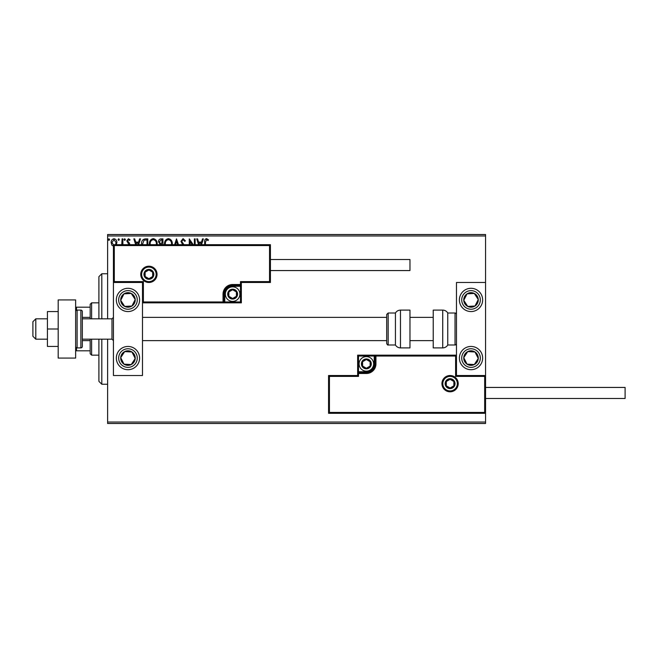 <?xml version="1.0" encoding="UTF-8"?>
<svg xmlns="http://www.w3.org/2000/svg" width="658" height="658" viewBox="0 0 658 658"><rect width="100%" height="100%" fill="white"/><g stroke="black" fill="none" stroke-linecap="round" stroke-linejoin="round"><path stroke-width="0.99" d="M114.007 246.446L111.901 245.22L111.136 242.572C111.12 240.466 112.074 239.191 114.007 238.747C115.94 239.183 116.894 240.466 116.877 242.572L116.121 245.212M121.755 244.694L122.092 238.879L122.882 238.879L122.882 244.694M129.001 244.694L126.788 240.894L128.442 238.747L130.054 239.751L129.601 240.441L128.532 239.66L127.578 240.853L129.544 243.345L129.791 244.694M141.569 244.694L141.536 243.838C141.412 240.902 142.712 239.249 145.426 238.879L147.795 238.879L147.795 244.694M159.754 244.694L160.1 244.365L158.496 241.766C158.504 240.088 159.302 239.125 160.889 238.879L162.929 238.879L162.929 244.694M174.633 244.694L176.492 238.879L178.491 244.694M177.635 244.694L176.558 241.33L175.48 244.694M194.365 244.694L194.365 238.879L195.146 238.879L195.146 244.694M192.152 244.694L190.063 241.461L190.063 244.694M189.282 244.694L189.282 238.879L193.23 244.694M204.671 244.694L204.671 242.177C204.358 240.334 204.975 239.142 206.53 238.615L208.454 239.792L208.06 240.573L206.538 239.66L205.452 242.284L205.452 244.694M107.616 235.967L107.616 234.519L485.555 234.519L485.555 235.967L107.616 235.967L107.616 318.826M107.616 339.174L107.616 422.033L485.555 422.033L485.555 423.481L107.616 423.481L107.616 422.033M485.555 235.967L485.555 282.488L456.479 282.488L456.479 375.512L485.555 375.512L485.555 282.488M484.683 412.434L485.555 413.306L328.564 413.306L328.564 375.512L329.436 376.384L329.436 412.434L484.683 412.434L484.683 376.384L485.555 375.512L485.555 422.033M198.576 244.694L196.717 238.879L197.564 238.879L198.609 242.136L201.471 242.136L202.516 238.879L203.371 238.879L201.504 244.694M182.661 244.694L180.934 241.371L183.08 238.615L185.367 240.836L184.725 241.354L183.138 239.66L181.715 241.387L183.911 244.694M164.525 244.694L164.492 243.97C164.442 241.058 165.742 239.282 168.39 238.615C171.047 239.257 172.355 241.025 172.322 243.921L172.281 244.694M149.391 244.694L149.358 243.97C149.308 241.058 150.608 239.282 153.265 238.615C155.913 239.257 157.221 241.025 157.188 243.921L157.147 244.694M135.696 244.694L133.837 238.879L134.684 238.879L135.737 242.136L138.591 242.136L139.636 238.879L140.491 238.879L138.624 244.694M125.357 239.594L124.707 240.441L124.049 239.594L124.707 238.747L125.357 239.594M119.353 239.594L118.703 240.441L118.053 239.594L118.703 238.747L119.353 239.594M109.573 239.594L108.924 240.441L108.266 239.594L108.924 238.747L109.573 239.594M200.649 244.694L201.134 243.18L198.946 243.18L199.432 244.694M171.491 244.694L171.541 243.921C171.573 241.609 170.537 240.186 168.423 239.66C166.277 240.186 165.224 241.626 165.273 243.97L165.314 244.694M161.753 243.707L162.148 239.923L161.251 239.923L159.277 241.766L160.503 243.583L161.753 243.707M156.357 244.694L156.407 243.921C156.439 241.609 155.403 240.186 153.289 239.66C151.143 240.186 150.09 241.626 150.139 243.97L150.18 244.694M147.014 244.694L147.014 239.923L144.077 240.178L142.367 244.694M137.777 244.694L138.254 243.18L136.066 243.18L136.551 244.694M115.463 244.694L116.096 242.572L114.007 239.66L111.918 242.572L114.007 245.533M127.965 288.303A11.63 11.63 0 0 1 139.595 299.925A11.63 11.63 0 0 1 127.965 311.555A11.63 11.63 0 0 1 116.334 299.925A11.63 11.63 0 0 1 127.965 288.303M127.965 369.697A11.63 11.63 0 0 0 139.595 358.075A11.63 11.63 0 0 0 127.965 346.445A11.63 11.63 0 0 0 116.334 358.075A11.63 11.63 0 0 0 137.703 364.433A11.63 11.63 0 0 0 134.322 348.337M142.498 282.488L142.498 375.512L113.431 375.512L113.431 282.488L142.498 282.488L143.378 281.616L143.378 301.964L142.498 302.836L224.773 302.836L224.773 301.964L240.474 301.964L240.474 286.263L232.628 286.263A7.847 7.847 0 0 0 224.773 294.11L224.773 301.964L223.901 301.964A0.872 0.872 0 0 1 223.029 302.836L223.029 294.11A9.59 9.59 0 0 1 232.628 284.519L240.474 284.519L240.474 281.616L269.55 281.616L269.55 245.566L270.422 244.694L270.422 282.488L241.346 282.488L241.346 284.519L240.474 284.519L240.474 285.391L232.628 285.391A8.719 8.719 0 0 0 223.901 294.11L223.901 301.964L143.378 301.964M471.021 369.697A11.63 11.63 0 0 1 459.391 358.075A11.63 11.63 0 0 1 471.021 346.445A11.63 11.63 0 0 1 482.643 358.075A11.63 11.63 0 0 1 471.021 369.697M471.021 288.303A11.63 11.63 0 0 0 459.391 299.925A11.63 11.63 0 0 0 471.021 311.555A11.63 11.63 0 0 0 482.643 299.925A11.63 11.63 0 0 0 460.789 294.389A11.63 11.63 0 0 0 461.283 306.291M35.803 339.174L32.9 336.271L32.9 321.729L35.803 318.826L35.803 339.174L47.434 339.174M82.324 339.174L111.975 339.174L111.975 318.826L113.431 317.37M442.818 383.655A7.271 7.271 0 0 0 450.088 390.926A7.271 7.271 0 0 0 457.351 383.655A7.271 7.271 0 0 0 450.088 376.384A7.271 7.271 0 0 0 442.818 383.655M328.564 375.512L357.639 375.512L357.639 373.481A0.872 0.872 0 0 1 358.511 372.609L366.358 372.609A8.719 8.719 0 0 0 375.076 363.89L375.076 356.036A0.872 0.872 0 0 1 375.948 355.164L374.205 355.164L374.205 356.036L358.511 356.036L358.511 371.737L366.358 371.737A7.847 7.847 0 0 0 374.205 363.89L374.205 356.036L375.948 356.036L375.948 363.89A9.59 9.59 0 0 1 366.358 373.481L358.511 373.481L358.511 376.384L329.436 376.384M357.639 373.481L358.511 373.481L358.511 372.609A0.872 0.872 0 0 0 357.639 373.481L357.639 355.164L374.205 355.164M375.948 355.164L456.479 355.164L455.607 356.036L375.948 356.036L375.948 355.164A0.872 0.872 0 0 0 375.076 356.036M329.436 412.434L328.564 413.306M357.639 375.512L358.511 376.384M484.683 376.384L455.607 376.384L456.479 375.512M357.639 355.164L358.511 356.036M156.168 274.345A7.271 7.271 0 0 0 148.897 267.074A7.271 7.271 0 0 0 141.626 274.345A7.271 7.271 0 0 0 148.897 281.616A7.271 7.271 0 0 0 156.168 274.345M269.55 245.566L114.303 245.566L114.303 281.616L113.431 282.488L113.431 244.694L270.422 244.694M241.346 286.263L240.474 286.263L240.474 285.391A0.872 0.872 0 0 0 241.346 284.519L241.346 302.836L224.773 302.836M270.422 282.488L269.55 281.616M241.346 282.488L240.474 281.616M114.303 245.566L113.431 244.694M241.346 302.836L240.474 301.964M236.987 294.11A4.359 4.359 0 0 0 228.852 291.93A4.359 4.359 0 0 0 232.628 298.477A4.359 4.359 0 0 0 236.987 294.11M236.403 294.11L236.403 291.93L232.628 289.75L228.852 291.93L228.852 296.297L232.628 298.477L236.403 296.297L236.403 294.11M225.357 294.11A7.271 7.271 0 0 1 232.628 286.847A7.271 7.271 0 0 1 239.89 294.11A7.271 7.271 0 0 1 232.628 301.38A7.271 7.271 0 0 1 225.357 294.11M228.852 291.93L228.852 296.297L232.628 298.477L236.403 296.297L236.403 291.93L232.628 289.75M370.717 363.89A4.359 4.359 0 0 0 362.583 361.703A4.359 4.359 0 0 0 366.358 368.25A4.359 4.359 0 0 0 370.717 363.89M370.133 363.89L370.133 361.703L366.358 359.523L362.583 361.703L362.583 366.07L366.358 368.25L370.133 366.07L370.133 363.89M359.087 363.89A7.271 7.271 0 0 1 366.358 356.62A7.271 7.271 0 0 1 373.629 363.89A7.271 7.271 0 0 1 366.358 371.153A7.271 7.271 0 0 1 359.087 363.89M362.583 361.703L362.583 366.07L366.358 368.25M370.133 366.07L370.133 361.703M454.448 383.655A4.359 4.359 0 0 0 446.305 381.476A4.359 4.359 0 0 0 450.088 388.014A4.359 4.359 0 0 0 454.448 383.655M453.864 383.655L453.864 381.476L450.088 379.296L446.305 381.476L446.305 385.835L450.088 388.014L453.864 385.835L453.864 383.655M446.305 381.476L446.305 385.835L450.088 388.014M453.864 385.835L453.864 381.476M153.256 274.345A4.359 4.359 0 0 0 145.122 272.165A4.359 4.359 0 0 0 148.897 278.704A4.359 4.359 0 0 0 153.256 274.345M152.672 274.345L152.672 272.165L148.897 269.986L145.122 272.165L145.122 276.524L148.897 278.704L152.672 276.524L152.672 274.345M145.122 272.165L145.122 276.524L148.897 278.704L152.672 276.524L152.672 272.165M121.878 354.094A7.271 7.271 0 0 0 131.246 364.557A7.271 7.271 0 0 0 131.937 351.989A7.271 7.271 0 0 0 121.878 354.094M122.701 354.629L120.71 357.672L123.992 364.154L131.246 364.557L135.219 358.47L131.937 351.989L124.683 351.586L122.701 354.629M121.607 367.806A11.63 11.63 0 0 1 127.965 346.445M120.71 357.672L123.992 364.154L131.246 364.557L135.219 358.47L131.937 351.989L124.683 351.586L120.71 357.672M464.935 354.094A7.271 7.271 0 0 0 474.303 364.557A7.271 7.271 0 0 0 474.994 351.989A7.271 7.271 0 0 0 464.935 354.094M465.749 354.629L463.758 357.672L467.04 364.154L474.303 364.557L478.276 358.47L474.994 351.989L467.739 351.586L465.749 354.629M463.758 357.672L467.04 364.154L474.303 364.557L478.276 358.47L474.994 351.989L467.739 351.586L463.758 357.672M477.099 295.952A7.271 7.271 0 0 0 463.758 300.328A7.271 7.271 0 0 0 474.994 306.011A7.271 7.271 0 0 0 477.099 295.952M476.285 296.487L474.303 293.443L467.04 293.846L463.758 300.328L467.739 306.414L474.994 306.011L478.276 299.53L476.285 296.487M474.303 293.443L467.04 293.846L463.758 300.328L467.739 306.414L474.994 306.011L478.276 299.53L474.303 293.443M134.051 295.952A7.271 7.271 0 0 0 120.71 300.328A7.271 7.271 0 0 0 131.937 306.011A7.271 7.271 0 0 0 134.051 295.952M133.237 296.487L131.246 293.443L123.992 293.846L120.71 300.328L124.683 306.414L131.937 306.011L135.219 299.53L133.237 296.487M137.703 293.567A11.63 11.63 0 0 1 134.322 309.663A11.63 11.63 0 0 1 118.234 306.291M131.246 293.443L123.992 293.846L120.71 300.328L124.683 306.414L131.937 306.011L135.219 299.53L131.246 293.443M442.727 347.893A5.815 5.815 0 0 0 447.761 344.989L447.761 313.011A5.815 5.815 0 0 0 442.727 310.107L433.227 310.107L433.227 347.893L442.727 347.893L442.727 310.107M447.761 344.989L455.032 344.989A1.456 1.456 0 0 0 456.479 343.534M455.032 344.989L455.032 313.011A1.456 1.456 0 0 1 456.479 314.466M455.032 313.011L447.761 313.011M400.467 347.893L409.967 347.893L409.967 310.107L400.467 310.107L400.467 347.893C398.271 347.827 396.593 346.856 395.433 344.989L395.433 313.011L388.162 313.011L388.162 344.989C387.817 345.286 387.332 344.8 386.707 343.534L386.707 314.466L388.162 313.011M142.498 340.63L386.707 340.63L386.707 317.37L142.498 317.37M485.555 387.439L625.1 387.439L625.1 398.485L485.555 398.485M270.422 259.515L409.967 259.515L409.967 270.561L270.422 270.561M58.192 329L47.434 329L47.434 346.445L58.192 346.445M47.434 329L47.434 311.555L58.192 311.555M58.192 358.075L58.192 299.925L75.637 299.925L75.637 358.075L58.192 358.075M77.093 310.107L77.093 347.893L80.868 347.893A1.456 1.456 0 0 0 82.324 346.445L82.324 311.555A1.456 1.456 0 0 0 80.868 310.107L77.093 310.107A1.456 1.456 0 0 0 75.637 311.555M77.093 347.893A1.456 1.456 0 0 1 75.637 346.445M101.801 339.174L101.801 384.239L98.897 381.327L98.897 339.174M98.897 318.826L98.897 276.673L101.801 273.761L101.801 318.826M91.627 339.174L91.627 355.164L90.171 353.708L90.171 339.174M90.171 318.826L90.171 304.292L91.627 302.836L91.627 318.826M91.627 355.164L98.897 355.164M91.627 302.836L98.897 302.836M90.171 350.804L75.637 350.804M90.171 340.63L82.324 340.63M90.171 317.37L82.324 317.37M75.637 307.196L76.509 307.196L76.509 310.222M90.171 307.196L76.509 307.196M76.509 347.778L76.509 350.804M458.223 383.655A8.143 8.143 0 0 1 450.088 391.798A8.143 8.143 0 0 1 441.946 383.655A8.143 8.143 0 0 1 450.088 375.512A8.143 8.143 0 0 1 458.223 383.655M455.607 376.384L455.607 356.036M366.358 371.737L366.358 373.481M358.511 372.609L358.511 371.737L357.639 371.737M374.205 363.89L375.948 363.89M140.754 274.345A8.143 8.143 0 0 1 148.897 266.202A8.143 8.143 0 0 1 157.04 274.345A8.143 8.143 0 0 1 148.897 282.488A8.143 8.143 0 0 1 140.754 274.345M114.303 281.616L143.378 281.616M232.628 286.263L232.628 284.519M224.773 294.11L223.029 294.11M237.571 294.11A4.943 4.943 0 0 0 232.628 289.175A4.943 4.943 0 0 0 227.684 294.11A4.943 4.943 0 0 0 232.628 299.053A4.943 4.943 0 0 0 237.571 294.11M371.301 363.89A4.943 4.943 0 0 0 366.358 358.947A4.943 4.943 0 0 0 361.415 363.89A4.943 4.943 0 0 0 366.358 368.825A4.943 4.943 0 0 0 371.301 363.89M455.032 383.655A4.943 4.943 0 0 0 450.088 378.712A4.943 4.943 0 0 0 445.145 383.655A4.943 4.943 0 0 0 450.088 388.598A4.943 4.943 0 0 0 455.032 383.655M153.84 274.345A4.943 4.943 0 0 0 148.897 269.402A4.943 4.943 0 0 0 143.954 274.345A4.943 4.943 0 0 0 148.897 279.288A4.943 4.943 0 0 0 153.84 274.345M120.175 352.984A9.302 9.302 0 0 0 122.882 365.864A9.302 9.302 0 0 0 135.754 363.158A9.302 9.302 0 0 0 133.056 350.286A9.302 9.302 0 0 0 120.175 352.984M463.232 352.984A9.302 9.302 0 0 0 465.93 365.864A9.302 9.302 0 0 0 478.802 363.158A9.302 9.302 0 0 0 476.104 350.286A9.302 9.302 0 0 0 463.232 352.984M478.802 294.842A9.302 9.302 0 0 0 465.93 292.136A9.302 9.302 0 0 0 463.232 305.016A9.302 9.302 0 0 0 476.104 307.714A9.302 9.302 0 0 0 478.802 294.842M135.754 294.842A9.302 9.302 0 0 0 122.882 292.136A9.302 9.302 0 0 0 120.175 305.016A9.302 9.302 0 0 0 133.056 307.714A9.302 9.302 0 0 0 135.754 294.842M80.868 347.893L80.868 310.107M111.975 339.174L113.431 340.63M433.227 340.63L409.967 340.63M433.227 317.37L409.967 317.37M35.803 318.826L47.434 318.826M82.324 318.826L111.975 318.826M388.162 344.989L395.433 344.989M400.467 310.107C398.271 310.173 396.593 311.144 395.433 313.011M101.801 273.761L107.616 273.761M101.801 384.239L107.616 384.239"/></g></svg>
